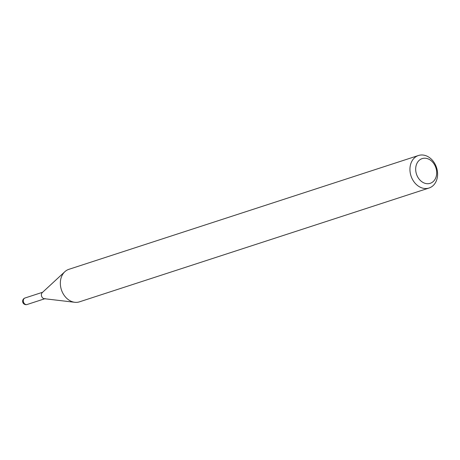 <?xml version="1.0" encoding="UTF-8"?>
<svg xmlns="http://www.w3.org/2000/svg" width="460" height="460" viewBox="0 0 460 460"><rect width="100%" height="100%" fill="white"/><g stroke="black" fill="none" stroke-linecap="round" stroke-linejoin="round"><path stroke-width="0.69" d="M42.619 292.33A3.421 2.685 72 0 0 41.711 296.504A3.421 2.685 72 0 0 45.206 298.609M418.479 155.497L68.873 269.33A17.095 13.438 72 0 0 64.837 271.716L42.285 292.583A3.421 2.685 72 0 0 41.843 296.803A3.421 2.685 72 0 0 44.275 298.701L74.79 302.289A17.095 13.438 72 0 0 79.459 301.841L429.065 188.013A17.095 13.438 72 0 0 435.286 164.542A17.095 13.438 72 0 0 418.479 155.497A17.095 13.438 72 0 0 412.252 178.969A17.095 13.438 72 0 0 429.065 188.013M417.433 176.45A12.995 10.212 72 0 0 432.003 182.482A12.995 10.212 72 0 0 434.936 165.485A12.995 10.212 72 0 0 420.365 159.453A12.995 10.212 72 0 0 417.433 176.45M64.837 271.716A17.095 13.438 72 0 0 62.646 292.796A17.095 13.438 72 0 0 74.79 302.289M42.642 292.255L24.995 297.999A3.421 2.685 72 0 0 24.524 298.224A3.421 2.685 72 0 0 23.747 302.691A3.421 2.685 72 0 0 27.111 304.503L44.758 298.759M24.995 297.999A3.421 3.421 0 0 0 23 302.795A3.421 3.421 0 0 0 27.111 304.503"/></g></svg>
